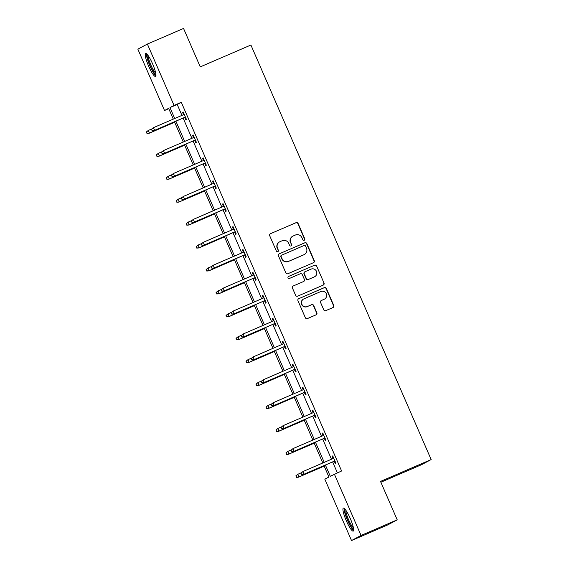 <?xml version="1.0" encoding="UTF-8"?>
<svg xmlns="http://www.w3.org/2000/svg" width="569" height="569" viewBox="0 0 569 569"><rect width="100%" height="100%" fill="white"/><g stroke="black" fill="none" stroke-linecap="round" stroke-linejoin="round"><path stroke-width="0.85" d="M304.223 240.253A1.102 1.081 61.9 0 0 304.778 238.816L298.113 223.489A1.572 1.543 61.9 0 0 296.065 222.664L270.503 233.695A1.572 1.543 61.9 0 0 269.706 235.751L276.37 251.071A1.102 1.081 61.9 0 0 277.885 251.619A1.102 1.081 61.9 0 0 278.362 250.218L277.501 248.233A5.036 4.95 61.9 0 1 280.033 241.654L282.167 240.737A5.036 4.95 61.9 0 1 288.718 243.39L289.578 245.374A1.102 1.081 61.9 0 0 291.093 245.915A1.102 1.081 61.9 0 0 291.57 244.514L290.709 242.529A5.036 4.95 61.9 0 1 293.241 235.957L295.375 235.033A5.036 4.95 61.9 0 1 301.926 237.693L302.786 239.677A1.102 1.081 61.9 0 0 304.223 240.253M304.166 240.274A1.102 1.081 61.9 0 0 304.522 238.952L297.857 223.624A1.572 1.543 61.9 0 0 295.809 222.799L270.503 233.695M277.75 251.676A1.102 1.081 61.9 0 0 278.106 250.353L277.501 248.233M290.958 245.979A1.102 1.081 61.9 0 0 291.314 244.656L290.709 242.529M346.286 520.706A12.497 2.269 66.7 0 1 343.342 508.16A12.497 2.269 66.7 0 1 350.298 518.558A12.497 2.269 66.7 0 1 353.242 531.112A12.497 2.269 66.7 0 1 346.286 520.706M148.594 66.047A12.497 2.269 66.7 0 1 145.65 53.5A12.497 2.269 66.7 0 1 152.613 63.899A12.497 2.269 66.7 0 1 155.55 76.452A12.497 2.269 66.7 0 1 148.594 66.047M323.754 309.813A1.572 1.543 61.9 0 0 325.802 310.638L332.979 307.545A1.572 1.543 61.9 0 0 333.768 305.489L326.371 288.469A1.572 1.543 61.9 0 0 324.323 287.644L298.753 298.675A1.572 1.543 61.9 0 0 297.964 300.731L305.361 317.751A1.572 1.543 61.9 0 0 307.409 318.576L316.072 314.842A1.572 1.543 61.9 0 0 316.869 312.786L313.697 305.503A1.572 1.543 61.9 0 0 311.656 304.671L307.36 306.527A4.211 4.139 61.9 0 1 301.954 304.465A4.211 4.139 61.9 0 1 304.002 298.81L320.831 291.541A4.211 4.139 61.9 0 1 326.236 293.604A4.211 4.139 61.9 0 1 324.188 299.258L321.378 300.475A1.572 1.543 61.9 0 0 320.589 302.53L323.754 309.813M168.758 108.679L164.526 110.507L137.847 49.154L147.378 44.062L183.552 28.45L200.26 66.879L250.901 45.022L431.153 459.567L380.512 481.417L397.219 519.846L361.045 535.457L351.514 540.55L324.835 479.198L328.918 477.014L323.981 465.662M147.378 44.062L174.057 105.414L169.975 107.591L174.719 118.501M325.397 465.051L330.283 476.289L341.599 470.983L181.291 102.292L174.057 105.414M334.366 474.105L361.045 535.457M313.469 262.686A1.572 1.543 61.9 0 0 314.266 260.63L306.862 243.61A1.572 1.543 61.9 0 0 304.813 242.785L279.251 253.817A1.572 1.543 61.9 0 0 278.454 255.872L285.858 272.892A1.572 1.543 61.9 0 0 287.907 273.717L313.469 262.686M316.613 266.043L324.017 283.063A1.572 1.543 61.9 0 1 323.22 285.119L297.658 296.15A1.572 1.543 61.9 0 1 295.61 295.318L292.445 288.035A1.572 1.543 61.9 0 1 293.234 285.979L303.604 281.506A1.572 1.543 61.9 0 0 304.401 279.45L302.295 274.621A1.572 1.543 61.9 0 0 300.247 273.789L289.457 278.447A1.102 1.081 61.9 0 1 288.042 277.907A1.102 1.081 61.9 0 1 288.575 276.427L314.565 265.211A1.572 1.543 61.9 0 1 316.613 266.043L324.017 283.063M397.219 519.846L387.688 524.938L351.514 540.55M380.867 482.242L421.622 464.66L431.153 459.567M175.885 121.19L184.683 141.425M185.85 144.113L194.655 164.349M195.821 167.037L204.62 187.272M205.786 189.961L214.584 210.203M215.758 212.884L224.556 233.126M225.722 235.808L234.52 256.05M235.687 258.731L244.492 278.974M245.659 281.655L254.457 301.897M255.623 304.579L264.429 324.821M265.595 327.502L274.393 347.744M275.56 350.426L284.358 370.668M285.531 373.356L294.329 393.592M295.496 396.28L304.294 416.515M305.461 419.204L314.266 439.439M315.432 442.127L324.23 462.362M173.303 119.113L168.609 108.323L164.526 110.507M322.815 462.974L314.017 442.739M312.843 440.05L304.045 419.815M302.879 417.127L294.081 396.892M292.914 394.203L284.109 373.961M282.942 371.28L274.144 351.037M272.978 348.356L264.18 328.114M263.006 325.432L254.208 305.19M253.041 302.509L244.243 282.267M243.077 279.585L234.272 259.343M233.105 256.662L224.307 236.419M223.14 233.738L214.335 213.496M213.169 210.807L204.371 190.572M203.204 187.884L194.406 167.649M193.232 164.96L184.434 144.725M183.268 142.037L174.47 121.802M181.291 102.292L177.208 104.468L181.952 115.379M183.118 118.068L191.917 138.303M193.083 140.991L201.888 161.226M203.055 163.915L211.853 184.157M213.019 186.838L221.825 207.08M222.991 209.762L231.789 230.004M232.956 232.685L241.754 252.928M242.927 255.609L251.726 275.851M252.892 278.533L261.69 298.775M262.857 301.456L271.662 321.698M272.828 324.38L281.627 344.622M282.793 347.303L291.598 367.546M292.765 370.234L301.563 390.469M302.729 393.158L311.528 413.393M312.701 416.081L321.499 436.316M322.666 439.005L331.464 459.24M332.63 461.928L337.367 472.811M177.208 104.468L169.975 107.591M333.093 458.536L332.097 456.238L332.737 455.89L335.93 463.237L335.29 463.586L334.266 461.224M323.128 435.612L322.125 433.308L322.772 432.966L325.966 440.314L325.319 440.655L324.294 438.301M313.163 412.689L312.161 410.384L312.801 410.043L316.001 417.39L315.354 417.731L314.33 415.377M303.192 389.765L302.189 387.461L302.836 387.119L306.03 394.466L305.389 394.808L304.358 392.454M293.227 366.841L292.224 364.537L292.871 364.196L296.065 371.543L295.418 371.884L294.393 369.53M283.255 343.918L282.26 341.613L282.9 341.272L286.093 348.619L285.453 348.961L284.429 346.606M273.291 320.994L272.288 318.69L272.935 318.348L276.129 325.696L275.481 326.037L274.457 323.683M263.319 298.071L262.323 295.766L262.963 295.425L266.157 302.772L265.517 303.113L264.493 300.752M253.354 275.147L252.352 272.843L252.999 272.501L256.192 279.848L255.545 280.19L254.521 277.828M243.39 252.223L242.387 249.919L243.027 249.578L246.228 256.925L245.58 257.266L244.556 254.905M233.418 229.3L232.415 226.995L233.062 226.654L236.256 234.001L235.616 234.343L234.584 231.981M223.453 206.376L222.451 204.072L223.098 203.723L226.291 211.078L225.644 211.419L224.62 209.058M213.482 183.453L212.486 181.148L213.126 180.8L216.32 188.147L215.679 188.495L214.655 186.134M203.517 160.529L202.514 158.225L203.161 157.876L206.355 165.223L205.708 165.572L204.684 163.211M193.552 137.606L192.55 135.301L193.19 134.953L196.383 142.3L195.743 142.648L194.719 140.287M183.581 114.675L182.578 112.378L183.225 112.029L186.419 119.376L185.771 119.725L184.747 117.363M182.578 112.378L183.246 112.086M192.55 135.301L193.218 135.009M202.514 158.225L203.183 157.933M212.486 181.148L213.155 180.857M222.451 204.072L223.119 203.78M232.415 226.995L233.084 226.704M242.387 249.919L243.055 249.627M252.352 272.843L253.02 272.551M262.323 295.766L262.992 295.482M272.288 318.69L272.956 318.405M282.26 341.613L282.921 341.329M292.224 364.537L292.893 364.252M302.189 387.461L302.857 387.176M312.161 410.384L312.829 410.1M322.125 433.308L322.794 433.023M332.097 456.238L332.765 455.947M292.879 236.128L292.622 236.27A5.036 4.95 61.9 0 0 290.446 242.671M279.671 241.832L279.415 241.967A5.036 4.95 61.9 0 0 277.238 248.369M313.455 262.693A1.572 1.543 61.9 0 0 314.003 260.773L306.606 243.752A1.572 1.543 61.9 0 0 304.557 242.92L279.009 253.945M305.567 246.057A1.102 1.081 61.9 0 0 304.131 245.474L281.691 255.161A1.102 1.081 61.9 0 0 281.136 256.598L282.046 258.689A5.036 4.95 61.9 0 0 288.597 261.342L303.938 254.727A5.036 4.95 61.9 0 0 306.471 248.148L305.567 246.057M281.435 255.296A1.102 1.081 61.9 0 0 280.88 256.733L281.136 256.598M304.301 254.549L304.045 254.684A5.036 4.95 61.9 0 1 303.675 254.862L288.341 261.484A5.036 4.95 61.9 0 1 281.79 258.824L280.88 256.733M323.206 285.126A1.572 1.543 61.9 0 0 323.761 283.198M293.234 285.979L303.348 281.641A1.572 1.543 61.9 0 0 303.462 281.591L303.718 281.449M288.376 276.541L314.565 265.211M314.365 276.861A4.211 4.139 61.9 0 0 316.414 271.207A4.211 4.139 61.9 0 0 311.008 269.144L305.076 271.705A1.572 1.543 61.9 0 0 304.287 273.76L306.385 278.59A1.572 1.543 61.9 0 0 308.434 279.422L314.102 277.003A4.211 4.139 61.9 0 0 314.408 276.854L314.671 276.719M304.963 271.762L304.707 271.897A1.572 1.543 61.9 0 0 304.024 273.895L304.287 273.76M314.102 277.003L308.178 279.557A1.572 1.543 61.9 0 1 306.129 278.732L304.024 273.895M316.357 266.178A1.572 1.543 61.9 0 0 314.308 265.346M324.494 299.116L324.238 299.251A4.211 4.139 61.9 0 1 323.932 299.401L321.144 300.603M303.697 298.953L303.441 299.095A4.211 4.139 61.9 0 0 301.691 304.6A4.211 4.139 61.9 0 0 307.096 306.663L307.36 306.527M316.058 314.849A1.572 1.543 61.9 0 0 316.613 312.922L313.441 305.638A1.572 1.543 61.9 0 0 311.392 304.806L307.096 306.663M332.957 307.552A1.572 1.543 61.9 0 0 333.512 305.631L326.108 288.611A1.572 1.543 61.9 0 0 324.06 287.779L298.519 298.803M146.311 132.022L147.215 133.359L146.311 132.022L148.303 130.436L149.448 133.075L148.986 133.324L174.662 122.25M147.215 133.359L149.448 133.075L174.647 122.207M146.574 131.887L148.303 130.436L151.923 128.871M148.986 133.324L146.951 133.495M151.468 129.27L152.108 130.742L151.468 129.27L153.452 127.676L184.249 114.39M151.724 129.135L153.452 127.676L154.604 130.322L154.135 130.571L185.416 117.072M152.364 130.607L154.604 130.322L185.402 117.036M152.108 130.742L154.135 130.571M156.283 154.946L157.179 156.283L156.283 154.946L158.267 153.36L159.42 156.006L158.957 156.247L184.626 145.173M157.179 156.283L159.42 156.006L184.612 145.131M156.539 154.811L158.267 153.36L161.888 151.795M158.957 156.247L156.923 156.418M166.248 177.877L167.144 179.207L166.248 177.877L168.239 176.283L169.384 178.929L168.922 179.171L194.598 168.097M167.144 179.207L169.384 178.929L194.577 168.054M166.511 177.734L168.239 176.283L171.852 174.719M168.922 179.171L166.888 179.342M161.432 152.193L162.073 153.666L161.432 152.193L163.417 150.607L194.214 137.314M161.688 152.058L163.417 150.607L164.569 153.246L164.107 153.495L195.387 140.002M162.329 153.53L164.569 153.246L195.366 139.96M162.073 153.666L164.107 153.495M171.404 175.117L172.037 176.589L171.404 175.117L173.389 173.531L204.186 160.238M171.66 174.982L173.389 173.531L174.541 176.17L174.071 176.418L205.352 162.926M172.3 176.454L174.541 176.17L205.338 162.883M172.037 176.589L174.071 176.418M155.927 74.439A10.818 1.963 66.7 0 1 151.02 67.59A10.818 1.963 66.7 0 1 147.151 56.352A10.818 1.963 66.7 0 1 147.371 54.61M148.189 55.662A10.014 1.821 -113.3 0 0 148.217 56.637A10.014 1.821 -113.3 0 0 151.254 65.876A10.014 1.821 -113.3 0 0 155.721 73.117M146.461 53.728A12.418 2.255 -113.3 0 0 146.475 55.143A12.418 2.255 -113.3 0 0 150.365 66.886A12.418 2.255 -113.3 0 0 155.942 75.705M353.619 529.099A10.818 1.963 66.7 0 1 348.712 522.25A10.818 1.963 66.7 0 1 344.842 511.012A10.818 1.963 66.7 0 1 345.063 509.269M345.881 510.322A10.014 1.821 -113.3 0 0 345.909 511.296A10.014 1.821 -113.3 0 0 348.946 520.535A10.014 1.821 -113.3 0 0 353.413 527.776M344.153 508.387A12.418 2.255 -113.3 0 0 344.16 509.803A12.418 2.255 -113.3 0 0 348.05 521.545A12.418 2.255 -113.3 0 0 353.634 530.365M176.219 200.8L177.115 202.13L176.219 200.8L178.204 199.207L179.356 201.853L178.894 202.095L204.563 191.02M177.115 202.13L179.356 201.853L204.548 190.978M176.475 200.658L178.204 199.207L181.824 197.642M178.894 202.095L176.859 202.265M181.369 198.048L182.009 199.513L181.369 198.048L183.353 196.454L214.15 183.161M181.625 197.905L183.353 196.454L184.505 199.1L184.043 199.342L215.317 185.85M182.265 199.378L184.505 199.1L215.302 185.807M182.009 199.513L184.043 199.342M186.184 223.724L187.08 225.054L186.184 223.724L188.168 222.13L189.321 224.776L188.858 225.025L214.534 213.944M187.08 225.054L189.321 224.776L214.513 213.901M186.44 223.581L188.168 222.13L191.789 220.566M188.858 225.025L186.824 225.189M191.333 220.971L191.973 222.436L191.333 220.971L193.325 219.378L224.122 206.085M191.597 220.829L193.325 219.378L194.47 222.024L194.008 222.266L225.288 208.773M192.23 222.301L194.47 222.024L225.267 208.731M191.973 222.436L194.008 222.266M196.156 246.647L197.052 247.977L196.156 246.647L198.14 245.054L199.292 247.7L198.823 247.949L224.499 236.868M197.052 247.977L199.292 247.7L224.485 236.825M196.412 246.505L198.14 245.054L201.76 243.489M198.823 247.949L196.789 248.112M201.305 243.895L201.945 245.36L201.305 243.895L203.289 242.302L234.087 229.008M201.561 243.752L203.289 242.302L204.442 244.947L203.979 245.196L235.253 231.697M202.201 245.225L204.442 244.947L235.239 231.654M201.945 245.36L203.979 245.196M206.12 269.571L207.016 270.901L206.12 269.571L208.105 267.978L209.257 270.624L208.795 270.872L234.471 259.791M207.016 270.901L209.257 270.624L234.449 259.749M206.376 269.429L208.105 267.978L211.725 266.413M208.795 270.872L206.76 271.036M211.27 266.818L211.91 268.284L211.27 266.818L213.261 265.225L244.058 251.932M211.533 266.676L213.261 265.225L214.406 267.871L213.944 268.12L245.225 254.62M212.166 268.148L214.406 267.871L245.203 254.578M211.91 268.284L213.944 268.12M216.085 292.494L216.988 293.824L216.085 292.494L218.076 290.901L219.221 293.547L218.759 293.796L244.435 282.715M216.988 293.824L219.221 293.547L244.414 282.672M216.348 292.352L218.076 290.901L221.697 289.337M218.759 293.796L216.725 293.96M221.241 289.742L221.882 291.207L221.241 289.742L223.226 288.149L254.023 274.855M221.497 289.6L223.226 288.149L224.378 290.795L223.909 291.043L255.189 277.544M222.138 291.072L224.378 290.795L255.175 277.501M221.882 291.207L223.909 291.043M226.057 315.418L226.953 316.748L226.057 315.418L228.041 313.825L229.193 316.471L228.731 316.72L254.4 305.638M226.953 316.748L229.193 316.471L254.386 305.596M226.313 315.283L228.041 313.825L231.661 312.26M228.731 316.72L226.697 316.89M231.206 312.666L231.846 314.131L231.206 312.666L233.19 311.072L263.988 297.779M231.462 312.523L233.19 311.072L234.343 313.718L233.88 313.967L265.161 300.468M232.102 313.996L234.343 313.718L265.14 300.425M231.846 314.131L233.88 313.967M236.021 338.342L236.917 339.672L236.021 338.342L238.013 336.748L239.158 339.394L238.696 339.643L264.372 328.562M236.917 339.672L239.158 339.394L264.35 328.519M236.284 338.206L238.013 336.748L241.626 335.184M238.696 339.643L236.661 339.814M241.178 335.589L241.811 337.054L241.178 335.589L243.162 333.996L273.959 320.703M241.434 335.454L243.162 333.996L244.314 336.642L243.845 336.891L275.126 323.391M242.074 336.919L244.314 336.642L275.112 323.348M241.811 337.054L243.845 336.891M245.993 361.265L246.889 362.595L245.993 361.265L247.977 359.672L249.13 362.318L248.66 362.567L274.336 351.486M246.889 362.595L249.13 362.318L274.322 351.443M246.249 361.13L247.977 359.672L251.598 358.114M248.66 362.567L246.633 362.738M251.142 358.513L251.783 359.985L251.142 358.513L253.127 356.919L283.924 343.626M251.398 358.378L253.127 356.919L254.279 359.565L253.817 359.814L285.09 346.315M252.039 359.843L254.279 359.565L285.076 346.272M251.783 359.985L253.817 359.814M255.958 384.189L256.854 385.519L255.958 384.189L257.942 382.596L259.094 385.241L258.632 385.49L284.308 374.409M256.854 385.519L259.094 385.241L284.287 374.374M256.214 384.054L257.942 382.596L261.562 381.038M258.632 385.49L256.598 385.661M261.107 381.436L261.747 382.909L261.107 381.436L263.098 379.843L293.896 366.557M261.37 381.301L263.098 379.843L264.244 382.489L263.781 382.738L295.062 369.238M262.003 382.766L264.244 382.489L295.041 369.196M261.747 382.909L263.781 382.738M265.929 407.112L266.825 408.442L265.929 407.112L267.914 405.519L269.066 408.165L268.596 408.414L294.273 397.333M266.825 408.442L269.066 408.165L294.258 397.297M266.185 406.977L267.914 405.519L271.534 403.962M268.596 408.414L266.562 408.585M271.079 404.36L271.719 405.832L271.079 404.36L273.063 402.767L303.86 389.481M271.335 404.225L273.063 402.767L274.215 405.413L273.753 405.661L305.027 392.162M271.975 405.69L274.215 405.413L305.012 392.126M271.719 405.832L273.753 405.661M275.894 430.036L276.79 431.366L275.894 430.036L277.878 428.443L279.03 431.089L278.568 431.338L304.244 420.256M276.79 431.366L279.03 431.089L304.223 420.221M276.15 429.901L277.878 428.443L281.499 426.885M278.568 431.338L276.534 431.508M281.043 427.283L281.683 428.756L281.043 427.283L283.035 425.69L313.832 412.404M281.299 427.148L283.035 425.69L284.18 428.336L283.718 428.585L314.998 415.086M281.94 428.613L284.18 428.336L314.977 415.05M281.683 428.756L283.718 428.585M285.858 452.96L286.755 454.297L285.858 452.96L287.85 451.366L288.995 454.012L288.533 454.261L314.209 443.18M286.755 454.297L288.995 454.012L314.188 443.144M286.122 452.824L287.85 451.366L291.47 449.809M288.533 454.261L286.499 454.432M291.015 450.207L291.655 451.679L291.015 450.207L292.999 448.614L323.797 435.328M291.271 450.072L292.999 448.614L294.152 451.26L293.682 451.509L324.963 438.009M291.911 451.537L294.152 451.26L324.949 437.974M291.655 451.679L293.682 451.509M295.83 475.883L296.726 477.22L295.83 475.883L297.815 474.29L298.967 476.936L298.505 477.185L324.174 466.103M296.726 477.22L298.967 476.936L324.159 466.068M296.086 475.748L297.815 474.29L301.435 472.732M298.505 477.185L296.47 477.355M300.98 473.131L301.62 474.603L300.98 473.131L302.964 471.537L333.761 458.251M301.236 472.995L302.964 471.537L304.116 474.183L303.654 474.432L334.935 460.933M301.876 474.461L304.116 474.183L334.913 460.897M301.62 474.603L303.654 474.432"/></g></svg>

